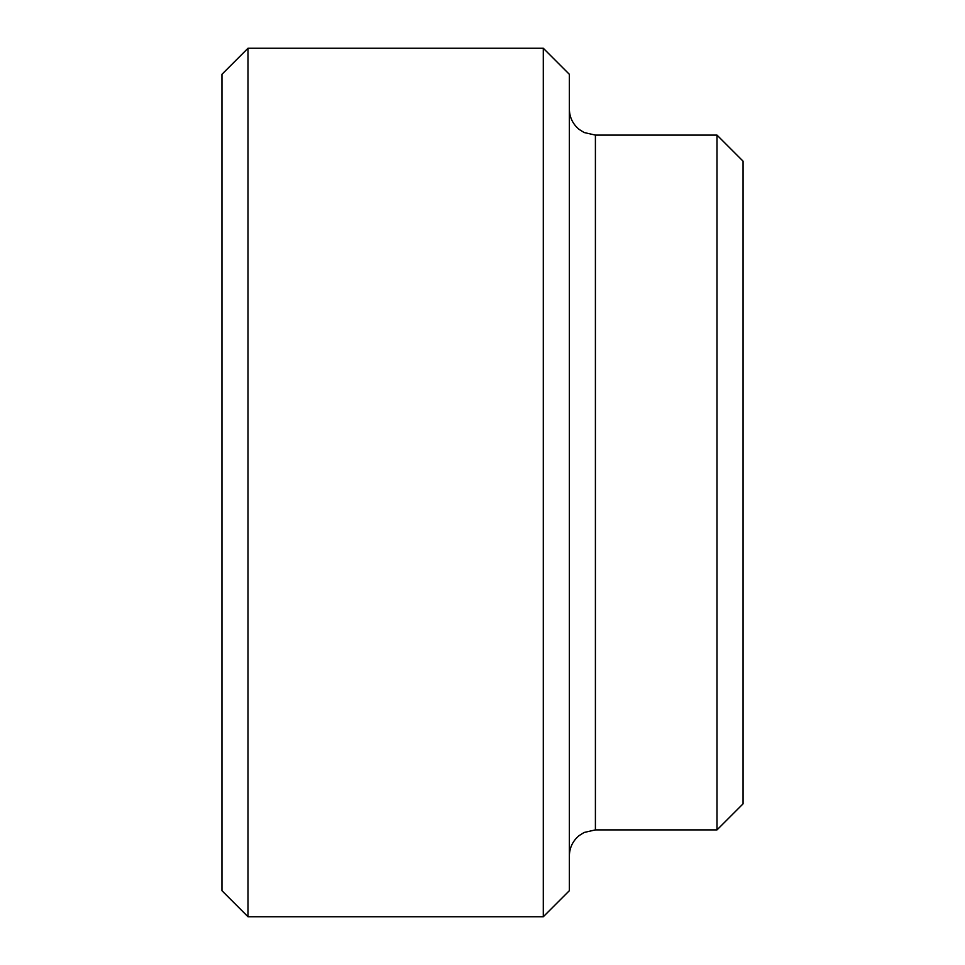 <?xml version="1.0" encoding="UTF-8"?>
<svg xmlns="http://www.w3.org/2000/svg" width="965" height="965" viewBox="0 0 965 965"><rect width="100%" height="100%" fill="white"/><g stroke="black" fill="none" stroke-linecap="round" stroke-linejoin="round"><path stroke-width="1.45" d="M248.005 48.25L221.95 74.305L221.95 890.695L248.005 916.75L543.295 916.75L569.35 890.695L569.35 74.305L543.295 48.25L248.005 48.25L248.005 916.75M595.405 135.1L595.405 829.9L716.995 829.9L743.05 803.845L743.05 161.155L716.995 135.1L595.405 135.1L584.127 132.531L579.277 129.503C572.836 124.208 569.531 117.38 569.35 109.045M716.995 829.9L716.995 135.1M543.295 916.75L543.295 48.25M595.405 829.9L584.127 832.469L579.277 835.497C572.836 840.792 569.531 847.62 569.35 855.955"/></g></svg>
